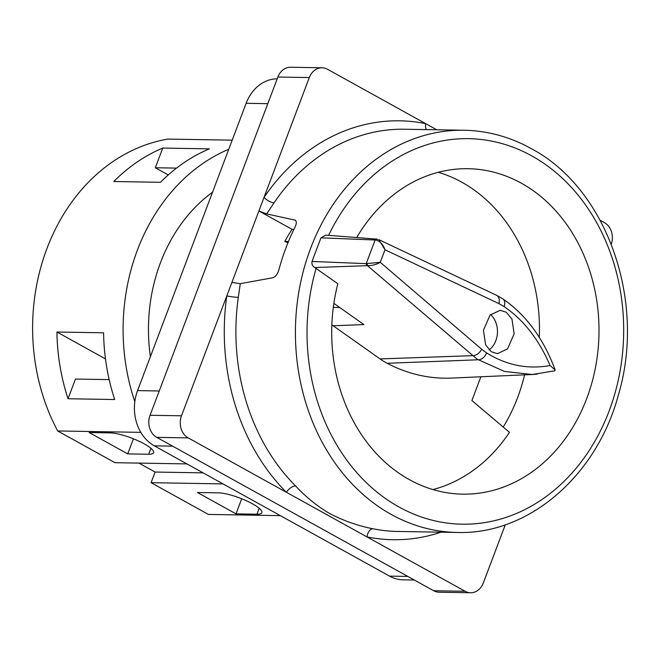 <?xml version="1.0" encoding="UTF-8"?>
<svg xmlns="http://www.w3.org/2000/svg" width="660" height="660" viewBox="0 0 660 660"><rect width="100%" height="100%" fill="white"/><g stroke="black" fill="none" stroke-linecap="round" stroke-linejoin="round"><path stroke-width="0.99" d="M506.261 312.229L500.173 310.307L490.05 315.051L483.433 330.223L485.62 344.883L491.32 351.755L497.409 353.669L507.54 348.925L514.148 333.762L511.97 319.102L506.261 312.229M537.331 374.137L532.282 374.5L504.463 371.432L477.18 359.213L367.521 265.733L366.729 265.7L366.201 263.645L380.267 262.3L481.627 349.214A8.349 5.428 130.6 0 1 472.411 355.666L380.061 358.924L333.168 325.768L363.891 324.588L333.869 303.361M377.322 239.176L325.743 235.108L320.958 237.831L312.023 261.459L366.201 263.645L375.127 240.009L376.134 240.091C379.624 241.106 382.338 243.721 384.277 247.946L385.003 249.777L380.267 262.3C376.34 264.561 372.091 265.708 367.521 265.733L367.191 263.744M380.061 358.924A83.457 68.533 91 0 0 386.05 362.686A83.457 68.533 91 0 0 387.173 363.289A181.797 149.275 91 0 0 451.729 378.073L532.273 374.5L554.779 370.821L555.2 370.004C543.527 338.563 526.069 314.853 502.837 298.873L496.518 295.276L378.766 239.621L385.003 249.777L498.869 303.592A8.349 5.816 -64.7 0 0 496.518 295.276M293.758 229.68L292.034 229.317L258.893 210.961L181.492 415.8A16.69 13.703 91 0 0 188.191 437.893L286.349 492.261A8.349 3.729 135.1 0 1 295.49 485.884C305.893 497.021 317.262 506.22 329.596 513.48C343.505 520.756 357.943 525.847 372.892 528.751A201.135 165.165 91 0 0 397.683 531.457L457.215 532.455A201.135 165.165 -89 0 1 391.38 514.528A201.135 165.165 -89 0 1 299.64 287.496A201.135 165.165 -89 0 1 463.98 130.234L404.448 129.236A201.135 165.165 91 0 0 274.032 202.826L266.64 213.914L295.16 220.135M312.023 261.459C311.503 264.041 312.419 266.071 314.779 267.531L337.837 283.759A162.748 133.642 91 0 0 409.357 479.638A162.748 133.642 91 0 0 462.619 494.15A162.748 133.642 91 0 0 595.592 366.902A162.748 133.642 91 0 0 521.367 183.216A162.748 133.642 91 0 0 468.097 168.704A162.748 133.642 91 0 0 356.722 237.526M432.927 489.563A162.748 133.642 91 0 0 509.47 432.333L471.892 400.562L480.876 376.786M503.217 427.045A162.748 133.642 91 0 0 524.593 374.839M539.311 337.384A162.748 133.642 91 0 0 461.835 182.209A162.748 133.642 91 0 0 438.265 172.293M223.039 483.904L151.082 482.691L208.395 514.429L280.351 515.641M113.784 181.517L160.454 182.308A189.453 155.57 91 0 1 209.426 148.855L162.756 148.063A189.453 155.57 -89 0 0 113.784 181.517M109.18 379.624L75.471 379.054L68.029 398.739L114.7 399.531A189.453 155.57 -89 0 1 103.587 332.797L56.917 332.013A189.453 155.57 91 0 0 68.029 398.739M89.133 432.523L110.088 432.877A25.872 5.915 20.7 0 1 138.155 440.806A25.872 5.915 20.7 0 1 153.582 452.702A25.872 5.915 20.7 0 1 148.673 454.245L127.718 453.89L89.133 432.523M133.427 438.784L127.718 453.89M186.945 463.914L114.988 462.701L57.676 430.955L140.819 432.358M134.83 401.651A189.453 155.57 -89 0 1 228.773 149.259M57.676 430.955A189.453 155.57 -89 0 1 167.962 139.087L232.204 140.167M414.356 580.033L403.21 579.843A41.728 34.27 -89 0 1 389.557 576.122L154.325 445.846A41.728 34.27 -89 0 1 137.569 390.604L246.13 103.298A41.728 34.27 -89 0 1 277.2 78.804M470.58 592.754L439.147 592.226A16.69 13.703 -89 0 1 433.686 590.741L465.118 591.269A16.69 13.703 91 0 0 470.58 592.754A16.69 13.703 91 0 0 483.31 582.962L505.296 524.774M188.191 437.893L156.758 437.365L433.686 590.741M156.758 437.365A16.69 13.703 -89 0 1 150.059 415.272L181.492 415.8M436.755 129.781L327.492 69.259A16.69 13.703 91 0 0 322.022 67.774A16.69 13.703 91 0 0 309.301 77.566L277.868 77.038L150.059 415.272M277.868 77.038A16.69 13.703 -89 0 1 290.59 67.246L322.022 67.774M481.627 349.214L486.585 352.894C506.476 365.318 527.637 369.526 550.077 365.524C538.956 339.578 523.628 319.927 504.091 306.57A8.349 5.635 -56 0 0 502.837 298.873M287.941 242.764L284.798 241.461A162.748 133.642 91 0 1 292.034 229.317M309.301 77.566L258.893 210.961L266.64 213.914M611.3 244.225A16.69 13.703 91 0 0 604.411 222.635L600.171 220.283M295.639 220.506L294.558 219.912C296.703 220.729 296.868 223.105 295.045 227.056A201.135 165.165 91 0 0 278.891 269.816C277.546 274.238 275.476 276.895 272.704 277.769L240.273 283.676L238.309 297.363A8.349 0.718 -171.9 0 1 226.792 295.911A209.484 172.021 -89 0 0 286.349 492.261L465.118 591.269M288.453 241.519L284.798 241.461M331.856 324.844L333.168 325.768M231.899 282.406L240.273 283.676M339.751 307.519L333.308 307.411M486.585 352.894A8.349 5.676 122.4 0 1 478.079 359.783L387.173 363.289M550.077 365.524L555.2 370.004M426.269 129.599A8.349 4.711 -78.5 0 1 425.642 123.626A209.484 172.021 -89 0 0 264 197.456A8.349 2.97 -145.8 0 0 274.032 202.826M440.979 532.183A209.484 172.021 -89 0 1 366.96 536.902A8.349 4.711 101.5 0 1 372.892 528.751M489.126 349.965A21.697 17.82 91 0 0 490.619 314.482M150.398 356.664A158.573 130.21 -89 0 1 212.528 192.233M256.954 514.214A25.872 5.915 -159.3 0 0 261.863 512.671A25.872 5.915 -159.3 0 0 246.436 500.775A25.872 5.915 -159.3 0 0 218.369 492.847L197.414 492.492L235.999 513.86L256.954 514.214L259.198 508.274M151.082 482.691L155.108 472.048L203.099 472.857M155.108 472.048L138.955 463.106M241.7 498.762L235.999 513.86M105.484 358.916L56.917 332.013M168.267 174.925L155.314 167.755L162.756 148.063M176.517 168.11L155.314 167.755M316.09 268.389A192.794 158.309 91 0 0 399.011 507.004A192.794 158.309 91 0 0 609.114 411.04A192.794 158.309 91 0 0 531.704 155.851A192.794 158.309 91 0 0 328.639 235.331M150.917 448.305L148.673 454.245M504.091 306.57L498.869 303.592M366.729 265.7L314.779 267.531M238.309 297.363A201.135 165.165 91 0 0 295.49 485.884M376.761 239.151L375.127 240.009L320.958 237.831M377.536 239.242L376.134 240.091M172.623 446.152L154.325 445.846M389.557 576.122L407.855 576.428M267.803 103.669L246.13 103.298M137.569 390.604L159.242 390.976M457.215 532.455C528.726 534.897 597.16 475.596 618.585 394.226C646.355 300.688 606.73 188.191 530.986 148.467C509.767 136.785 487.435 130.705 463.98 130.234"/></g></svg>
